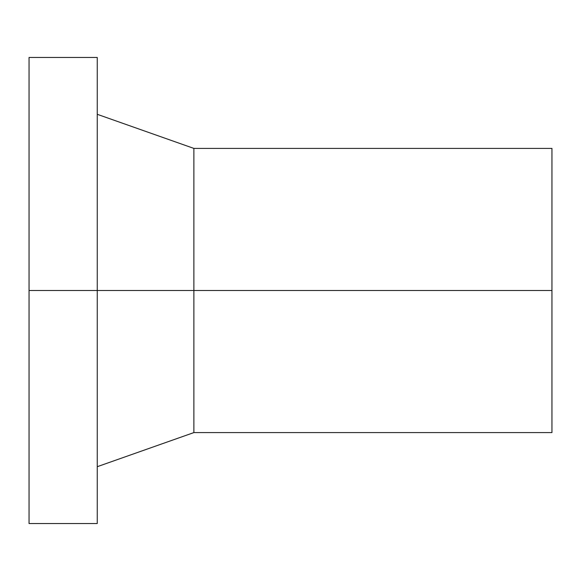 <?xml version="1.0" encoding="UTF-8"?>
<svg xmlns="http://www.w3.org/2000/svg" width="581" height="581" viewBox="0 0 581 581"><rect width="100%" height="100%" fill="white"/><g stroke="black" fill="none" stroke-linecap="round" stroke-linejoin="round"><path stroke-width="0.87" d="M193.88 290.5L193.88 432.591L193.88 290.5L29.05 290.5L29.05 523.532L29.05 57.468L29.05 290.5L97.252 290.5L97.252 57.468L97.252 523.532L97.252 290.5L193.88 290.5L193.88 148.409L193.88 290.5L551.95 290.5L193.88 290.5M551.95 432.591L551.95 148.409L551.95 432.591L193.88 432.591L97.252 466.696M29.05 523.532L97.252 523.532M29.05 57.468L97.252 57.468M97.252 114.304L193.88 148.409L551.95 148.409"/></g></svg>
